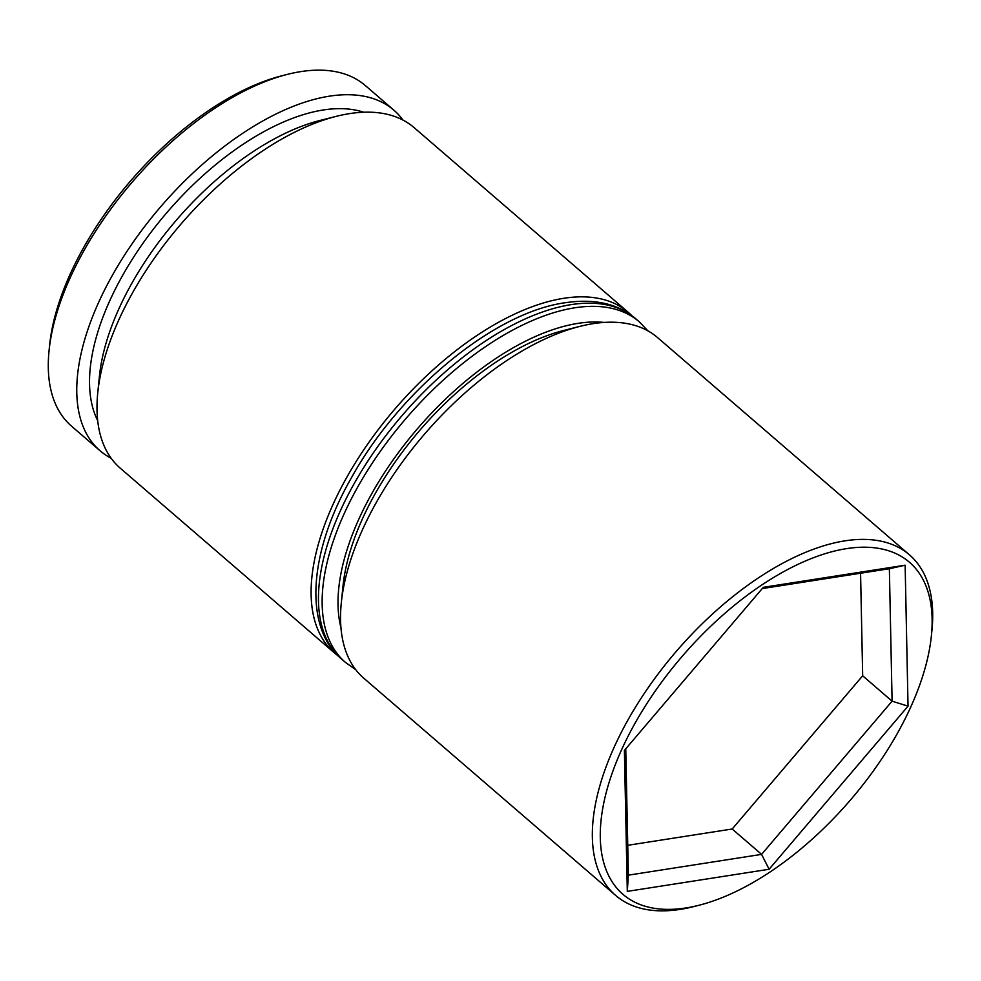 <?xml version="1.0" encoding="UTF-8"?>
<svg xmlns="http://www.w3.org/2000/svg" width="981" height="981" viewBox="0 0 981 981"><rect width="100%" height="100%" fill="white"/><g stroke="black" fill="none" stroke-linecap="round" stroke-linejoin="round"><path stroke-width="1.47" d="M628.196 312.265L414.056 127.579A224.907 113.477 130.8 0 0 349.604 113.612A224.907 113.477 130.8 0 0 336.164 116.371A224.907 113.477 130.8 0 0 97.757 392.792A224.907 113.477 130.8 0 0 120.283 468.207L334.423 652.892A224.907 113.477 -49.2 0 1 359.561 456.19A224.907 113.477 -49.2 0 1 563.744 298.298A224.907 113.477 -49.2 0 1 628.196 312.265A224.907 113.477 -49.2 0 1 631.629 315.465M909.424 554.805L657.613 337.623A224.907 113.477 130.8 0 0 593.149 323.656A224.907 113.477 130.8 0 0 579.71 326.428A224.907 113.477 130.8 0 0 341.302 602.837A224.907 113.477 130.8 0 0 363.828 678.251L615.651 895.432A224.907 113.477 -49.2 0 1 640.789 698.742A224.907 113.477 -49.2 0 1 844.972 540.838A224.907 113.477 -49.2 0 1 909.424 554.805A224.907 113.477 -49.2 0 1 931.95 630.219L931.386 635.762A219.278 110.632 130.8 0 0 846.591 548.624A219.278 110.632 130.8 0 0 621.059 750.943A219.278 110.632 130.8 0 0 685.842 907.965A219.278 110.632 130.8 0 0 698.95 905.267A219.278 110.632 130.8 0 0 931.386 635.762M698.95 905.267L693.555 906.64A224.907 113.477 -49.2 0 1 680.103 909.399A224.907 113.477 -49.2 0 1 615.651 895.432M393.835 110.142L365.349 85.568A224.907 113.477 130.8 0 0 300.897 71.601A224.907 113.477 130.8 0 0 287.445 74.36A224.907 113.477 130.8 0 0 49.05 350.781A224.907 113.477 130.8 0 0 71.576 426.195L100.062 450.757A224.907 113.477 -49.2 0 1 125.212 254.067A224.907 113.477 -49.2 0 1 329.383 96.175A224.907 113.477 -49.2 0 1 393.835 110.142A224.907 113.477 -49.2 0 1 402.933 120.038M97.695 420.641A208.033 104.967 -49.2 0 1 146.243 238.702A208.033 104.967 -49.2 0 1 323.203 109.995A208.033 104.967 -49.2 0 1 363.706 112.226M627.3 891.386L624.394 750.416L763.304 587.325L905.132 565.203L908.038 706.161L769.116 869.264L627.3 891.386L628.367 875.162L761.587 854.377L892.097 701.17L889.362 568.735L762.249 588.575M49.05 350.781L49.614 345.238A219.278 110.632 -49.2 0 1 282.05 75.733L287.445 74.36M111.196 458.299A224.907 113.477 -49.2 0 1 100.062 450.757M97.757 392.792L99.437 376.164A208.033 104.967 -49.2 0 1 319.953 120.479L336.164 116.371M338.102 655.798A224.907 113.477 -49.2 0 1 334.423 652.892M341.302 602.837L342.982 586.209A208.033 104.967 -49.2 0 1 563.499 330.523L579.71 326.428M627.742 845.303L732.182 829.006L761.587 854.377L769.116 869.264M732.182 829.006L862.679 675.799L892.097 701.17L908.038 706.161M625.755 748.81L628.367 875.162M862.679 675.799L860.57 573.235M889.362 568.735L905.132 565.203M604.186 322.43A213.662 107.8 130.8 0 0 578.005 323.362A213.662 107.8 130.8 0 0 404.724 444.283A213.662 107.8 130.8 0 0 340.947 627.644M574.768 307.801A224.907 113.477 -49.2 0 1 639.232 321.768L635.553 318.604A224.907 113.477 130.8 0 0 571.089 304.637A224.907 113.477 130.8 0 0 366.919 462.529A224.907 113.477 130.8 0 0 341.768 659.232L345.447 662.396A224.907 113.477 -49.2 0 1 370.597 465.705A224.907 113.477 -49.2 0 1 574.768 307.801M647.938 330.879L639.232 321.768M341.768 659.232C303.902 628.147 307.985 553.419 351.419 477.808C399.488 390.524 494.657 312.191 565.24 302.737C594.486 298.383 617.92 303.669 635.553 318.604M355.735 669.68L345.447 662.396"/></g></svg>
